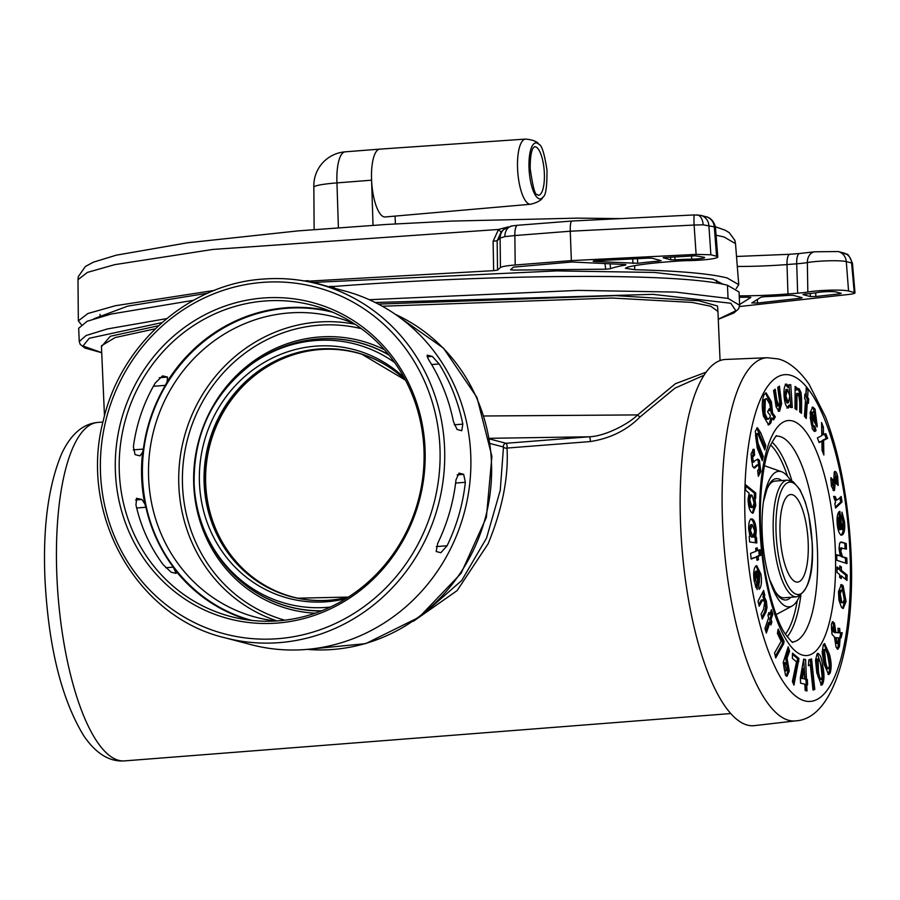 <?xml version="1.0" encoding="UTF-8"?>
<svg xmlns="http://www.w3.org/2000/svg" width="900" height="900" viewBox="0 0 900 900"><rect width="100%" height="100%" fill="white"/><g stroke="black" fill="none" stroke-linecap="round" stroke-linejoin="round"><path stroke-width="1.35" d="M610.155 263.734L610.481 268.729L605.734 269.19L604.935 263.464M338.389 227.678L336.96 182.891A34.02 10.688 -94.5 0 1 345.184 151.83A34.02 34.02 0 0 0 313.841 187.234A34.02 3.51 -2.5 0 1 313.841 187.222A34.02 3.51 -2.5 0 1 336.96 182.891L371.588 180.191L373.027 225.292M395.449 223.92L395.01 216.101M800.674 297.304L800.73 298.204L802.17 297.697L793.316 295.369L788.839 295.324A80.359 8.291 -2.5 0 1 764.685 296.696L761.006 297.169L751.793 302.974M839.711 292.928L839.79 293.827L841.23 293.321L836.089 291.971A10.373 1.069 -2.5 0 0 828.045 291.611A10.373 1.069 -2.5 0 0 818.145 292.433A35.123 3.623 -2.5 0 1 804.96 294.053L802.98 294.604L810.36 296.55L815.85 296.505L815.704 292.815M751.849 302.906L757.474 303.053L757.418 299.419M739.597 304.526L750.836 297.439M750.769 297.371L748.024 297.191A80.359 8.291 -2.5 0 1 739.283 297.304M737.314 266.456A68.231 7.042 177.5 0 0 787.005 264.555L796.702 263.801A22.984 2.374 177.5 0 0 807.356 262.564A22.511 2.329 -2.5 0 1 828.832 260.798A22.511 2.329 -2.5 0 1 846.293 261.585L851.715 263.014A11.711 11.047 -75.3 0 0 843.626 252.956L843.626 252.956C847.676 256.331 846.518 249.458 852.469 263.374L855 292.928L854.235 292.489C856.069 293.13 854.156 293.794 848.486 294.48L739.541 306.529M739.226 295.841A67.185 6.941 177.5 0 0 787.961 293.963L797.659 293.209A21.949 2.261 177.5 0 0 807.829 292.027A23.546 2.43 -2.5 0 1 830.306 290.171A23.546 2.43 -2.5 0 1 848.565 291.004L854.235 292.489L851.681 263.88M839.79 293.827L815.85 296.505M800.73 298.204L757.474 303.053M637.47 258.683L637.729 263.295L594.337 261.472C592.447 261.236 593.19 260.989 596.576 260.719L648.439 258.131L652.14 258.233L661.174 260.674M660.982 260.561L658.845 261.124L658.766 259.976M674.887 256.815L675.011 259.875L670.714 259.808L663.143 257.76M663.334 257.625L695.273 255.803L704.092 257.254A10.373 1.069 177.5 0 1 704.644 257.558A10.373 1.069 177.5 0 1 691.717 259.166A35.123 3.623 177.5 0 0 675.011 259.875M594.349 260.91L593.156 261.236M605.734 269.19L513.281 270.079L510.559 269.786L513.506 267.109L571.871 262.001L625.725 264.544M625.421 264.521L625.77 265.028A80.359 8.291 177.5 0 0 610.481 268.729M634.635 265.68L634.736 269.696L625.365 268.267L627.626 267.142A67.185 6.941 -2.5 0 1 666.337 261.968L676.035 261.214A21.949 2.261 -2.5 0 1 688.466 260.629A23.546 2.43 177.5 0 0 717.795 256.984A23.546 2.43 177.5 0 0 716.558 256.275L714.296 226.856A11.711 11.047 -75.3 0 0 706.219 216.81C705.712 216.63 713.317 217.463 715.477 227.531A22.511 2.329 177.5 0 0 714.296 226.856L703.159 224.809L694.102 225.045L570.262 231.221L571.354 260.606L515.194 264.994C506.812 265.691 501.896 266.535 500.445 267.514L497.531 270.146L493.639 270.653L493.121 241.245L498.521 229.466L508.23 226.868M620.82 218.599L577.474 218.138L451.316 221.096L386.662 224.438L298.159 230.884L187.526 242.786L116.381 255.15L93.397 262.17L85.388 266.479L78.3 276.615L77.985 279.675L87.435 272.396L114.66 264.656L212.76 249.446L498.521 229.466A3.656 0.686 -129.3 0 0 501.255 231.806M500.906 232.121L503.865 229.433A11.711 11.554 -132.2 0 0 500.108 238.061L497.16 240.739L497.531 270.146M501.311 231.773L497.16 240.739L493.121 241.245M572.051 221.085C570.746 221.119 570.15 224.494 570.262 231.221L514.856 235.541A11.711 3.679 -94.5 0 1 517.702 225.259L511.976 225.934L503.865 229.433M716.558 256.275L710.887 254.779L696.116 254.396L694.102 225.045A11.711 0.686 -92.9 0 1 694.283 214.931L571.826 221.04L517.702 225.259M710.887 254.779L708.874 225.439A11.711 11.047 -75.3 0 0 700.796 215.381L694.283 214.931M658.845 261.124A80.359 8.291 177.5 0 0 637.729 263.295M696.116 254.396L571.354 260.606M93.938 318.757L127.699 306.124L207.765 293.186M314.179 282.386L556.695 270.9L654.278 272.441L712.766 279.09L723.206 284.231M634.736 269.696C679.342 270.911 710.145 273.668 727.155 277.965L738.742 284.681L736.234 288.529M81.236 324.473L78.345 320.861L87.885 313.515L115.403 305.719L214.369 290.407M309.319 281.104L493.639 270.653M525.521 139.095L379.845 149.119A34.02 10.688 85.5 0 0 379.811 149.13A34.02 10.688 85.5 0 0 371.588 180.191A34.02 10.688 85.5 0 0 385.144 216.968L530.618 204.255A32.681 10.26 -94.5 0 1 517.59 168.93A32.681 10.26 -94.5 0 1 525.521 139.095C532.71 139.736 537.221 141.525 539.066 144.472C541.789 145.091 544.444 153.686 547.009 170.246C547.043 186.84 545.76 195.705 543.161 196.841A28.069 8.809 -94.5 0 1 529.043 168.536A28.069 8.809 -94.5 0 1 539.066 144.472M715.387 226.766L725.344 230.265L729.326 232.751L734.827 240.278L735.502 243.619L723.982 236.947L716.085 235.215M781.751 480.566A60.851 19.102 85.5 0 0 763.47 501.559L767.183 488.531L769.196 484.988A58.534 18.383 -94.5 0 1 775.114 481.084L787.477 480.116L793.238 481.793L799.909 489.589L805.275 501.986L808.729 514.935L812.239 543.116C813.893 573.278 808.684 591.176 796.601 596.835A58.534 18.383 -94.5 0 1 773.325 533.554A58.534 18.383 -94.5 0 1 787.477 480.116M805.32 519.694A43.909 13.781 85.5 0 0 790.695 494.539A43.909 13.781 85.5 0 0 782.921 556.931A43.909 13.781 85.5 0 0 797.535 582.086A43.909 13.781 85.5 0 0 805.32 519.694M133.267 449.876L143.359 449.089L142.582 452.351L139.984 455.85L135.067 454.635L133.403 446.67A160.245 151.234 -75.3 0 1 155.295 382.95L162.585 375.874L167.569 377.089L167.074 381.848L165.364 385.346L153.382 386.291M135.608 499.973L141.896 499.478L144.844 503.966L145.901 507.262L136.676 507.983M141.896 499.478L136.485 498.308M165.713 567.731L173.295 567.135L176.141 573.413L171.157 572.209L163.226 564.727A160.245 151.234 -75.3 0 1 135.945 504.844L136.71 498.251M119.34 472.804A160.909 151.864 -75.3 0 0 238.072 618.255A160.909 151.864 -75.3 0 0 278.618 620.798A160.909 151.864 -75.3 0 0 423.945 449.01A160.909 151.864 -75.3 0 0 319.849 307.418A160.909 151.864 -75.3 0 0 264.656 301.016A160.909 151.864 -75.3 0 0 119.34 472.804M173.295 567.135A159.626 150.649 104.7 0 1 145.901 507.262M143.359 449.089A159.626 150.649 104.7 0 1 165.364 385.346M275.839 620.989A155.205 146.486 104.7 0 1 263.183 618.975A155.205 146.486 104.7 0 1 149.062 457.988A155.205 146.486 104.7 0 1 288.832 312.975A155.205 146.486 104.7 0 1 342.067 319.151A155.205 146.486 104.7 0 1 354.071 323.618M362.441 354.409A126.225 119.126 -75.3 0 0 319.725 349.571A126.225 119.126 -75.3 0 0 206.089 467.19A126.225 119.126 -75.3 0 0 298.271 598.298M704.16 375.165L674.955 388.17L640.17 416.835C626.918 430.223 610.245 438.469 590.164 441.574A2.925 0.922 85.5 0 0 590.265 439.942A2.925 0.922 85.5 0 0 589.207 436.781L489.577 438.311M425.036 448.447A163.541 154.35 104.7 0 1 277.335 623.059A163.541 154.35 104.7 0 1 115.436 472.635A163.541 154.35 104.7 0 1 263.137 298.024A163.541 154.35 104.7 0 1 425.036 448.447M344.104 290.812A182.936 172.654 104.7 0 1 470.723 454.207A182.936 172.654 104.7 0 1 251.021 644.648L224.865 637.762A182.936 172.654 104.7 0 0 279.338 642.634A182.936 172.654 104.7 0 0 444.555 447.322A182.936 172.654 104.7 0 0 317.947 283.939L344.104 290.812M454.264 424.8L462.814 424.136L461.767 430.706L457.088 429.48L453.454 421.673A182.936 172.654 -75.3 0 0 429.784 361.507C427.286 357.48 426.555 355.376 427.59 355.174L427.185 355.207M427.365 355.151L432.27 356.411L439.144 363.96L431.64 364.545M462.814 424.136A182.936 172.654 -75.3 0 0 439.144 363.96M590.164 441.574L507.004 448.065C508.68 476.966 502.402 508.849 488.171 543.701L457.11 590.614L413.336 621.315M436.331 546.581L447.086 545.749L440.843 552.735L436.162 551.498L437.726 543.285A182.936 172.654 -75.3 0 0 455.996 479.846L459 473.108L463.669 474.334L465.345 482.299L455.614 483.064M447.086 545.749A182.936 172.654 -75.3 0 0 465.345 482.299M155.329 328.793L115.2 337.545L101.407 345.803L104.479 415.957M369.304 299.711L578.227 290.385L675.371 292.072L728.044 298.418L739.631 305.28L739.058 291.994L727.47 285.233C672.919 271.463 476.629 275.344 334.058 286.459L334.125 288.191M79.256 341.662L78.671 328.264L87.131 321.277L111.195 314.044L193.5 300.296M101.711 352.733L84.836 348.007L80.179 344.34L79.256 341.55L86.029 335.543L107.381 328.939L166.669 318.623M424.598 613.035L461.767 580.455L486.54 538.087L500.254 490.309L503.483 447.007A2.925 1.969 -1.3 0 0 507.004 448.065A2.925 0.922 85.5 0 0 507.094 446.434A2.925 0.922 85.5 0 0 506.036 443.284L589.207 436.781C604.643 436.365 628.099 424.35 637.684 414.911L675.36 383.726L706.264 372.105M720.079 360.596L717.93 311.456L710.798 306.259L692.01 302.411L612.202 298.035L382.298 306.236M718.268 319.219L735.863 310.748L730.822 303.255L652.905 294.334L375.221 302.501M378.349 304.099L615.701 295.639L698.783 300.769L717.514 306L717.975 312.525M640.17 416.835A2.925 1.541 44.6 0 1 637.684 414.911L484.054 415.991M329.546 286.988L307.71 280.676L304.245 280.946M307.755 281.599L307.71 280.676M161.989 322.605L89.269 338.254L82.991 345.994L101.711 352.654M101.453 346.657L110.272 336.285L158.558 325.721M329.524 286.414L334.058 286.459M754.369 725.636A183.667 57.667 -94.5 0 1 747.371 725.096A183.667 57.667 -94.5 0 1 681.154 536.051A183.667 57.667 -94.5 0 1 725.76 359.438L767.34 357.728A182.138 57.184 -94.5 0 0 723.105 532.856A182.138 57.184 -94.5 0 0 788.771 720.337A182.138 57.184 -94.5 0 0 795.712 720.866L754.369 725.636M813.127 412.054L812.16 413.381L815.895 420.098L814.534 413.213L813.127 412.054L811.744 412.166L810.776 413.494L812.16 413.381M787.264 389.363L785.981 389.452L784.485 396.101L786.904 402.907L788.288 402.795L789.806 396.056L787.376 389.351L785.869 395.989L788.355 402.795L787.028 402.896M787.376 389.351L785.981 389.452M767.576 411.851L769.309 408.668L770.715 410.569L769.928 404.348L766.53 398.565L765.281 399.679L764.944 413.561L767.509 419.029L768.296 419.254L766.125 419.13L769.59 418.118L770.4 415.609L767.576 411.851M810.776 413.494L814.5 420.199L815.895 420.098M812.081 407.317L813.611 409.14L816.008 424.969M813.51 426.319L814.68 430.706L814.117 431.303M813.611 409.14L814.995 409.027L817.245 426.071L817.121 426.971L811.575 417.004L810.191 417.116L811.564 425.081L813.476 426.195M816.637 426.116L817.245 426.071M814.68 430.706L816.064 430.594L814.815 431.483L812.396 429.188L810.079 412.729L812.768 407.036L814.995 409.027M811.564 425.081L814.86 426.094L816.064 430.594M813.049 426.353L814.86 426.094M811.575 417.004L812.947 424.969M824.625 434.261L826.222 438.469L822.217 440.471L823.601 440.359L823.86 454.995L822.06 450.259L821.914 441.157L818.955 442.069M822.217 440.471L822.409 451.159M821.655 426.465L822.127 434.914L825.829 433.676L827.606 438.368L823.601 440.359M821.914 441.157L819.146 442.564L817.369 437.906L821.812 435.656L821.587 422.539L823.387 427.275L823.511 434.801M826.222 438.469L827.606 438.368M822.004 427.376L823.387 427.275M806.197 389.228L806.231 397.631L807.311 398.97L808.695 398.858L808.403 403.391L807.322 402.064L805.939 402.165L804.982 416.936M807.311 398.97L807.109 402.075M807.322 402.064L806.265 418.522L804.454 416.272L805.511 399.814L804.577 398.655L804.87 394.132L805.804 395.28L806.299 387.54L808.121 389.79L807.615 397.53L808.695 398.858M804.791 395.359L805.804 395.28M806.231 397.631L807.615 397.53M806.738 389.902L808.121 389.79M797.76 388.868L799.616 392.512L800.224 398.756L801.607 398.644L801.54 413.28L799.706 411.964L799.751 402.255L798.536 393.412L796.77 393.39L795.611 396.686L795.465 408.915M800.224 398.756L800.156 412.29M795.105 387.54L795.555 390.127L799.144 388.766L801 392.4L801.607 398.644M795.611 396.686L796.995 396.574L796.849 409.905L795.004 408.589L795.116 386.438L796.961 387.765L796.95 390.015M798.536 393.412L796.995 396.574M799.616 392.512L801 392.4M797.771 388.868L798.435 388.53M795.566 387.866L796.961 387.765M784.485 396.101L785.869 395.989M785.261 384.165L787.736 387.326L789.12 387.214L788.951 384.705L790.751 384.75L792.304 407.531L790.504 407.486L790.335 405.079L788.321 408.015C786.082 407.048 784.665 403.043 784.069 396C783.664 388.912 784.53 384.93 786.645 384.053L789.12 387.214M790.335 405.079L788.951 405.191L786.938 408.127M788.962 384.84L790.909 407.498M789.367 384.851L790.751 384.75M778.151 387.067L780.199 403.774L778.207 411.21M773.989 390.161L775.373 400.005L777.589 405.968M776.104 406.89L773.572 390.465L775.26 389.216L776.756 399.892L778.972 405.855L779.738 402.401L777.735 387.371L779.411 386.134L781.582 403.673L779.681 411.041L778.905 411.368L776.104 406.89M778.298 411.142L779.681 411.041M780.199 403.774L781.582 403.673M777.296 406.091L778.972 405.855M768.69 409.815L769.331 410.681L770.715 410.569M766.53 398.565L763.898 399.78L765.281 399.679M763.898 399.78L763.56 413.674L764.944 413.561M763.56 413.674L766.125 419.13M765.405 393.064L769.984 401.816L771.21 413.19L773.955 416.869L772.852 418.894M773.955 416.869L775.339 416.756L773.629 419.918L772.234 418.072L770.85 418.174L769.376 423.225L767.992 424.868M769.376 423.225L770.76 423.113L768.701 424.98L763.47 416.16C761.681 407.104 761.884 399.926 764.1 394.616L766.091 392.85L771.379 401.704L772.594 413.089L775.339 416.756M769.984 401.816L771.379 401.704M772.234 418.072L770.76 423.113M771.21 413.19L772.594 413.089M844.391 599.31L842.692 590.884L841.646 590.164L840.195 593.809L841.871 602.179L842.962 602.921L844.391 599.31M836.91 643.005L837.439 643.534L835.515 643.106L838.069 642.465L838.384 637.942L836.168 637.639L836.91 643.005M822.105 676.373L821.16 667.778C820.541 662.614 819.518 659.722 818.066 659.081L818.438 671.074C819.045 676.148 820.058 678.915 821.498 679.387L822.105 676.373M817.312 659.137L818.37 658.913L816.671 659.194L817.054 671.186L818.438 671.074M819.788 679.68L821.498 679.387M829.339 664.965L827.91 656.775C827.01 651.87 825.874 649.541 824.467 649.766L825.581 661.77C826.459 666.574 827.595 668.79 828.956 668.419L829.339 664.965M823.084 649.867L824.962 649.327L823.084 649.867L824.186 661.883L825.581 661.77M827.066 668.992L828.956 668.419M804.173 668.554L802.395 678.262L804.634 678.814L804.173 668.554L802.789 668.655L801 678.375L802.395 678.262M786.544 662.929L785.014 664.898L786.488 670.781L785.104 670.883L784.508 670.466L785.903 670.365L787.466 668.385L786.544 662.929L784.586 662.625M758.576 572.096L757.406 570.915L759.341 582.795L759.6 575.741L758.576 572.096M752.209 524.61L750.611 524.711L749.014 530.572L751.523 537.142L752.906 537.03L754.673 531.09L752.209 524.61L750.398 530.471L753.143 537.041L751.939 537.109M749.768 499.511L751.849 507.229L752.602 507.532L754.087 503.032L752.04 495.27L751.286 494.955L749.768 499.511L748.384 499.624L750.465 507.341L751.849 507.229M839.543 527.839L840.656 529.605L839.385 517.342L838.699 523.822L839.543 527.839L838.159 527.951L839.273 529.717L840.656 529.605M841.646 590.164L840.262 590.265L838.811 593.921L840.195 593.809M838.811 593.921L840.488 602.291L841.871 602.179M840.488 602.291L842.962 602.921M840.668 584.798L841.691 585.72L844.684 601.661L842.524 608.332M841.5 607.376L838.935 600.131L838.485 591.66L841.365 584.539L843.075 585.607L846.067 601.549L843.232 608.501L841.5 607.376M844.684 601.661L846.067 601.549M841.691 585.72L843.075 585.607M832.286 627.739L831.465 627.896L832.849 627.784L833.062 630.472L834.266 631.744L833.67 627.637L832.849 627.784L833.67 627.637M835.515 643.106L834.784 637.74L836.168 637.639M831.465 627.896L831.679 630.574L832.871 631.845L834.266 631.744M831.679 630.574L833.062 630.472M832.174 622.001L833.062 623.351L834.502 632.576L838.226 632.722L837.99 628.279L839.689 628.459L839.959 632.734L842.242 632.722L841.061 637.898L840.15 637.942L839.452 646.504L837.855 649.26L836.089 647.201L834.446 636.952L831.982 634.252L831.352 624.161L832.77 621.607L834.446 623.239L835.886 632.464L838.226 632.722M840.15 637.942L838.766 638.044L838.069 646.605L837.146 648.967M838.012 628.538L838.575 632.846L840.859 632.824L839.689 637.976M834.502 632.576L835.886 632.464M833.062 623.351L834.446 623.239M838.069 646.605L839.452 646.504M840.859 632.824L842.242 632.722M838.575 632.846L839.959 632.734M838.305 628.56L839.689 628.459M817.054 671.186C817.661 676.249 818.674 679.028 820.114 679.5M817.369 653.58L821.396 666.09C823.106 674.426 822.971 680.625 820.991 684.686L820.71 684.945M820.991 684.686L822.375 684.574L821.408 685.148L816.784 672.705L815.535 660.217L817.121 653.816L818.077 653.276M821.396 666.09L822.78 665.989C824.49 674.314 824.366 680.512 822.375 684.574M817.121 653.816C819.686 653.029 821.576 657.079 822.78 665.989M824.186 661.883C825.075 666.686 826.2 668.903 827.572 668.52M823.972 643.95L827.933 654.064C830.059 661.534 830.329 667.935 828.731 673.268L827.989 674.325M824.13 664.425L822.173 652.444L823.264 644.962L824.648 643.624L829.316 653.962C831.442 661.433 831.712 667.834 830.115 673.166L828.675 674.55L824.13 664.425M828.731 673.268L830.115 673.166M827.933 654.064L829.316 653.962M810.202 659.363L813.409 689.535L814.793 689.423L813.015 690.075L810.349 664.988L808.447 665.28M810.349 664.988L808.414 665.696L808.875 659.857L811.553 658.867L814.793 689.423M801 678.375L804.634 678.814M803.621 659.52L805.084 679.376L807.345 679.489L807.592 684.877L805.331 684.765L805.59 690.604M805.961 679.59L806.197 684.697M806.715 684.664L806.996 690.941L805.163 690.491L804.881 684.214L800.584 683.145L800.347 677.756L803.7 659.081L805.579 659.543L806.467 679.264L807.345 679.489M805.084 679.376L806.467 679.264M804.195 659.655L805.579 659.543M792.439 654.345L797.58 658.62L793.046 682.976M796.523 661.837L792.371 658.395L792.461 653.107L798.964 658.508L793.957 685.114L792.405 681.469L796.523 661.837M797.524 661.567L798.908 661.466M797.58 658.62L798.964 658.508M785.149 663.03L783.63 665.01L785.014 664.898M783.63 665.01L784.508 670.466M787.444 648.923L788.186 651.319L785.689 658.249L787.86 671.119L786.274 676.102M783.214 662.479L788.209 646.785L789.57 651.217L787.072 658.136L789.244 671.006L786.994 676.327L785.509 675.293L783.214 662.479M787.86 671.119L789.244 671.006M785.689 658.249L787.072 658.136M788.186 651.319L789.57 651.217M761.276 600.075L763.2 599.704L761.276 600.075L758.801 604.496M762.649 592.335L763.436 595.62L762.863 596.722L765 601.312L765.641 607.523L764.595 612.079L761.861 617.31M759.217 606.24L758.025 601.211L763.616 590.479L764.82 595.508L764.246 596.61L766.384 601.2L767.025 607.41L765.979 611.966L762.278 619.065L761.085 614.07L763.549 609.367L764.73 602.066L762.66 599.974L759.217 606.24M764.595 612.079L765.979 611.966M765.641 607.523L767.025 607.41M765 601.312L766.384 601.2M762.863 596.722L764.246 596.61M763.436 595.62L764.82 595.508M757.406 570.915L756.023 571.028L757.957 582.896L759.341 582.795M756.045 565.886L759.544 574.234L758.734 588.195M759.544 574.234L760.928 574.132C761.962 581.681 761.411 586.732 759.274 589.275L756.09 571.928L754.706 572.04L754.222 579.803L755.786 587.317M755.719 584.449L757.102 584.347L757.215 589.601L754.2 581.13C753.165 573.84 753.66 568.868 755.663 566.201L756.731 565.627L760.928 574.132M754.222 579.803L755.617 579.69L757.102 584.347M756.09 571.928L755.617 579.69M768.206 614.621L769.68 614.79L771.424 609.727L772.819 614.239L771.075 619.301L771.908 621.99L770.895 624.949L770.051 622.26L766.35 633.038L764.944 628.526L768.656 617.749L767.936 615.42L768.949 612.461L769.68 614.79M770.051 622.26L768.668 622.373L765.709 630.979M770.67 611.887L771.435 614.34L769.691 619.414L770.254 622.89M770.524 622.091L771.908 621.99M769.691 619.414L771.075 619.301M771.435 614.34L772.819 614.239M777.78 631.249L782.696 641.464L782.269 643.894L775.316 656.224M781.189 641.273L777.409 633.42L778.163 629.055L784.08 641.351L783.653 643.793L775.699 657.9L774.574 652.972L781.189 641.273M782.269 643.894L783.653 643.793M782.696 641.464L784.08 641.351M755.854 548.314L756.124 550.8L760.061 549.709L760.68 555.356L758.115 556.346L758.475 559.721L756.979 560.295L756.619 556.931L751.163 559.035L750.555 553.376L756 551.273L755.696 548.37L757.192 547.796L757.508 550.699M756.619 556.931L751.117 558.619M758.722 550.226L759.285 555.469L756.731 556.459L756.934 559.89M757.091 559.822L758.475 559.721M756.731 556.459L758.115 556.346M759.285 555.469L760.68 555.356M749.014 530.572L750.398 530.471M750.488 519.041C752.76 519.615 754.234 523.361 754.909 530.28L754.312 537.289L755.111 537.413L755.415 542.767M756.293 530.168L755.696 537.188L756.495 537.3L756.81 542.981L749.565 541.901L749.25 536.22L750.015 536.332L748.676 529.2C748.597 522.394 749.666 518.974 751.883 518.929C754.144 519.514 755.617 523.26 756.293 530.168L754.909 530.28M754.312 537.289L755.696 537.188M749.261 536.389L750.015 536.332M755.111 537.413L756.495 537.3M751.286 494.955L749.903 495.067L748.384 499.624M750.465 507.341L752.602 507.532M745.751 486.113L754.391 493.144L754.312 497.869M754.38 505.665L755.775 505.553L753.086 513.225L751.748 512.685C749.486 510.48 748.26 505.957 748.069 499.129L749.137 493.155L745.684 490.343L745.762 484.886L755.775 493.031L755.685 498.488L753.491 497.936L754.38 505.665L752.366 513.079M754.391 493.144L755.775 493.031M754.886 497.824L755.775 505.553M757.159 459.394L758.048 460.418L759.442 471.701L758.216 475.447M753.154 455.22L751.342 457.279L751.826 461.824L753.874 462.218L753.21 461.711L757.867 459.113L759.431 460.305L760.826 471.589L758.329 476.325L757.654 470.632L759.139 468.473L758.824 465.199L758.329 464.839L754.301 468.079M758.824 465.199L756.945 464.951L757.44 465.311L756.945 464.951L753.739 467.854L755.123 467.752L752.636 466.661L751.061 454.039L753.424 449.291L754.2 449.392L752.805 449.505L753.154 455.141M758.048 460.418L759.431 460.305M759.442 471.701L760.826 471.589M751.826 461.824L753.21 461.711L752.726 457.166L751.342 457.279M754.2 449.392L754.538 455.108L752.681 455.175M754.538 455.108L752.726 457.166M755.269 466.38L756.653 466.279M839.801 567.034L839.97 570.465L845.719 575.077L847.102 574.976L847.024 580.444L841.275 575.831L839.891 575.944L839.869 577.541M845.719 575.077L845.651 579.352M837.056 568.136L838.395 569.205L839.779 569.092L839.824 565.83L841.41 567.101L841.354 570.364L847.102 574.976M841.275 575.831L841.241 578.644L839.655 577.373L839.7 574.56L837 572.4L837.079 566.921L839.779 569.092M839.97 570.465L841.354 570.364M840.015 567.214L841.41 567.101M840.285 542.194L846.259 543.555L846.472 549.146L840.488 547.965L839.419 551.273L840.971 556.391L845.415 558.067L845.606 563.141M844.875 543.668L845.066 548.696M836.696 555.266L840.24 555.84L839.059 548.798L839.599 543.364L841.433 542.002L846.259 543.555M845.415 558.067L846.799 557.955L847.012 563.591L836.887 560.329L836.674 554.704L840.24 555.84M840.971 556.391L846.799 557.955M839.419 551.273L840.803 551.16L842.355 556.279M841.883 547.864L840.803 551.16M838.699 523.822L837.315 523.935L838.001 517.444L839.385 517.342M837.315 523.935L838.159 527.951M841.837 515.036L843.154 521.91C843.773 529.358 842.974 533.767 840.769 535.14M838.856 511.954L840.668 529.504L842.062 529.391L843.008 522.371L841.759 517.14L841.961 512.134L844.538 521.809C845.156 529.245 844.369 533.655 842.153 535.028L841.759 535.118M841.41 535.095L842.153 535.028C839.846 535.298 838.204 531.821 837.248 524.599C836.64 516.904 837.506 512.46 839.846 511.29L842.062 529.391M843.154 521.91L844.538 521.809M839.947 497.644L840.656 502.043L835.403 507.004M833.715 496.766L835.324 500.355L838.249 499.286L841.174 496.485L842.04 501.93L835.571 508.05L834.829 503.359L835.639 502.582L833.704 496.327L835.38 496.71L836.707 500.243M840.656 502.043L842.04 501.93M834.097 498.544L835.481 498.442M833.985 496.822L835.38 496.71M834.3 476.933L833.085 490.343M834.39 471.836L836.303 476.764L836.921 484.223M830.824 479.205L831.341 484.02L832.106 485.325L833.209 485.235M831.341 484.02L832.736 483.919L833.501 485.213L832.106 485.325M833.13 490.286L834.514 490.174L833.827 490.714L831.398 486.034L830.936 477.652L832.534 479.464L832.736 483.919M833.884 482.423L835.268 482.31L834.514 490.174M833.771 480.274L835.155 480.173L835.268 482.31M833.962 476.966L835.346 476.854L835.155 480.173M836.303 476.764L837.686 476.651L838.192 485.505L836.528 483.829L836.303 478.418L835.492 476.741L834.109 476.843M833.501 485.213L834.266 472.005L835.054 471.397M834.266 472.005C835.605 470.7 836.741 472.252 837.686 476.651M831.15 479.576L832.534 479.464M756.742 428.051L764.438 445.804L763.965 447.772M764.438 445.804L765.821 445.691L764.82 449.921L757.789 433.541L756.405 433.654L755.516 435.127L756.585 443.171L761.895 456.57L761.423 458.55M761.895 456.57L763.279 456.469L762.278 460.699L757.204 447.874L755.325 431.168L757.429 427.725L760.748 432.866L765.821 445.691M755.516 435.127L756.911 435.026L757.969 443.059L763.279 456.469M757.789 433.541L756.911 435.026M790.538 480.476A67.972 21.341 85.5 0 0 781.616 471.757A67.972 21.341 85.5 0 0 763.808 499.264A67.972 21.341 85.5 0 0 764.887 559.091A67.972 21.341 85.5 0 0 770.242 581.591A67.972 21.341 85.5 0 0 792.101 606.004L776.824 614.239A75.071 23.569 -94.5 0 1 776.104 614.587M764.471 465.761A75.071 23.569 -94.5 0 1 765.236 465.986L781.616 471.757M796.601 596.835L784.226 597.803A58.534 18.383 -94.5 0 1 777.78 594.866L775.249 591.671L769.534 579.364A60.851 19.102 85.5 0 0 790.875 597.285M792.101 606.004A67.972 21.341 85.5 0 0 799.56 596.002M544.342 173.059A24.367 7.65 85.5 0 0 534.589 146.722L533.396 147.769C533.498 147.487 530.01 150.761 530.201 168.683C532.822 186.806 535.095 195.39 537.019 194.434L538.391 195.311A24.367 7.65 85.5 0 0 544.342 173.059M810.236 293.524L810.36 296.55M848.565 291.004L846.293 261.585A11.711 11.047 -75.3 0 0 838.215 251.539L843.626 252.956M807.829 292.027L807.356 262.564A11.711 9.09 -99.9 0 1 814.534 251.797L838.215 251.539M797.659 293.209L796.702 263.801A11.711 3.679 -94.5 0 1 799.549 253.519L814.534 251.797M787.961 293.963L787.005 264.555A11.711 3.679 -94.5 0 1 789.851 254.284L799.549 253.519M670.714 259.808L670.613 257.029M632.97 263.475L632.711 258.919M515.194 264.994L514.856 235.541L504.855 236.621A11.711 9.011 -99.7 0 1 511.976 225.934M703.159 224.809A11.711 6.525 -88.5 0 0 696.982 214.898M691.605 255.982L691.717 259.166M504.855 236.621L500.108 238.061L500.445 267.514M812.126 543.049A56.34 17.696 85.5 0 0 791.674 482.321A56.34 17.696 85.5 0 0 776.104 533.576A56.34 17.696 85.5 0 0 796.556 594.304A56.34 17.696 85.5 0 0 812.126 543.049M144.844 503.966A159.739 150.761 104.7 0 1 142.582 452.351M248.929 620.066A159.739 150.761 104.7 0 1 175.286 570.184M167.074 381.848A159.739 150.761 104.7 0 1 285.975 307.766A159.739 150.761 104.7 0 1 330.199 311.175M332.73 312.244A159.322 150.368 -75.3 0 0 286.459 308.306A159.322 150.368 -75.3 0 0 143.438 452.576A159.322 150.368 -75.3 0 0 251.662 620.393M277.02 620.921A153.641 145.001 104.7 0 1 180.18 457.358A153.641 145.001 104.7 0 1 317.61 322.088A153.641 145.001 104.7 0 1 355.061 324.259M307.17 649.373A175.534 165.679 -75.3 0 0 332.91 649.462A175.534 165.679 -75.3 0 0 488.498 503.91A175.534 165.679 -75.3 0 0 395.314 314.325M341.685 598.567A126.281 119.183 104.7 0 1 329.512 600.188A126.281 119.183 104.7 0 1 297.686 598.185A126.281 119.183 104.7 0 1 204.491 484.031A126.281 119.183 104.7 0 1 318.555 349.2A126.281 119.183 104.7 0 1 361.868 354.229A126.281 119.183 104.7 0 1 400.365 375.536M124.414 760.905C109.429 761.951 95.861 753.548 83.7 735.705C61.459 698.974 48.555 646.954 45 579.634C42.694 527.76 48.262 485.719 61.729 453.521C70.965 434.081 83.036 423.709 97.976 422.415A169.763 53.303 85.5 0 0 56.936 577.384A169.763 53.303 85.5 0 0 124.414 760.905L730.676 713.554M361.463 328.714A150.716 142.245 -75.3 0 0 318.656 325.238A150.716 142.245 -75.3 0 0 183.431 461.183A150.716 142.245 -75.3 0 0 284.782 620.19M388.744 354.78A136.665 128.981 -75.3 0 0 359.032 342.585A136.665 128.981 -75.3 0 0 310.478 339.817M388.642 354.645A136.665 128.981 -75.3 0 0 359.269 342.652A136.665 128.981 -75.3 0 0 359.156 342.619M389.025 355.129A136.564 128.891 -75.3 0 0 253.53 362.734C286.369 340.211 321.536 333.495 359.032 342.585L359.269 342.652M405.45 380.093A126.394 119.284 -75.3 0 0 273.532 361.879A126.394 119.284 -75.3 0 0 204.165 483.975A126.394 119.284 -75.3 0 0 348.368 597.105M404.089 377.561A128.599 121.376 -75.3 0 0 269.933 359.28A128.599 121.376 -75.3 0 0 199.485 483.457A128.599 121.376 -75.3 0 0 345.926 598.646M394.673 362.565A134.257 126.709 -75.3 0 0 251.91 363.892A134.257 126.709 -75.3 0 0 194.141 483.885A134.257 126.709 -75.3 0 0 206.719 535.658A134.257 126.709 -75.3 0 0 330.356 607.061M289.609 606.949A136.665 128.981 -75.3 0 0 289.733 606.982A136.665 128.981 -75.3 0 0 321.199 610.988M315.169 613.204A138.859 131.051 104.7 0 1 193.646 476.831A138.859 131.051 104.7 0 1 319.174 337.016A138.859 131.051 104.7 0 1 384.48 349.751M263.464 279.067A182.936 172.654 104.7 0 1 317.947 283.939C300.071 279.248 281.869 277.627 263.34 279.056C189.056 283.669 120.769 344.025 103.354 420.334C78.334 513.45 136.058 616.883 224.865 637.762M278.01 638.685A179.28 169.2 -75.3 0 0 439.931 447.277A179.28 169.2 -75.3 0 0 262.463 282.398A179.28 169.2 -75.3 0 0 100.541 473.794A179.28 169.2 -75.3 0 0 278.01 638.685M253.53 362.734L251.91 363.892C212.749 393.75 193.489 433.733 194.13 483.863C194.963 502.121 199.159 519.39 206.719 535.658L207.562 537.457A136.564 128.891 -75.3 0 0 321.772 610.762M245.857 585.439A136.665 128.981 -75.3 0 0 289.496 606.915A136.665 128.981 -75.3 0 0 321.356 610.931M728.044 298.418L727.47 285.233M427.32 356.794L432.27 356.411M159.322 377.73L167.569 377.089M457.166 474.851L463.669 474.334M489.701 438.986L506.036 443.284A2.925 2.768 -75.3 0 0 503.483 447.007L490.455 443.588M795.51 401.119L796.894 401.017M779.355 395.629L780.739 395.527M775.373 400.005L776.756 399.892M838.44 630.72L839.824 630.607M760.084 602.044L761.467 601.931M842.479 557.123L843.863 557.01M759.364 432.979L760.748 432.866M756.585 443.171L757.969 443.059M802.688 655.144A117.844 37.001 -94.5 0 1 759.915 528.131A117.844 37.001 -94.5 0 1 792.472 420.941A117.844 37.001 -94.5 0 1 835.245 547.954A117.844 37.001 -94.5 0 1 802.688 655.144M792.394 641.992A103.23 32.411 85.5 0 0 817.054 542.16A103.23 32.411 85.5 0 0 779.873 436.5A103.23 32.411 85.5 0 0 776.306 436.162M771.986 442.114A102.532 32.197 -94.5 0 1 791.944 481.039M800.865 595.226A102.532 32.197 -94.5 0 1 787.196 636.784M785.396 634.174A100.339 31.511 85.5 0 0 797.265 600.592M787.556 476.303A100.339 31.511 85.5 0 0 770.614 444.971M804.69 700.864A163.856 51.446 -94.5 0 1 745.211 524.261A163.856 51.446 -94.5 0 1 790.47 375.221A163.856 51.446 -94.5 0 1 849.949 551.824A163.856 51.446 -94.5 0 1 804.69 700.864M530.618 204.255C537.615 202.511 541.789 200.036 543.161 196.841M736.515 256.466L789.851 254.284M706.219 216.81L700.796 215.381M715.477 227.531L717.795 256.984M379.811 149.13L345.184 151.83M313.841 187.222L314.123 229.545M735.502 243.619L738.742 284.681M77.985 279.675L78.345 320.861M405.484 380.149L361.868 354.229M97.976 422.415L102.949 422.032M716.692 282.994L716.569 280.226M100.147 316.868L100.046 314.381M348.412 597.082L297.686 598.185M289.733 606.982L289.496 606.915C252.371 596.374 225.067 573.221 207.562 537.457M307.103 649.384L365.704 643.635L419.231 617.153L461.137 573.278L486.382 517.399L491.906 456.345L477.011 397.519L443.452 348.12L395.257 314.291M718.279 319.32L734.006 312.907L738.619 308.812L739.631 305.28M833.231 627.12L831.847 627.232M758.385 464.827L756.99 464.94M792.562 642.071L792.607 642.094C793.249 643.691 790.774 640.946 785.183 633.847C776.036 621.045 764.246 581.884 761.411 540.596C757.778 498.78 763.785 458.021 770.535 445.14C774.877 437.456 776.857 434.419 776.509 436.027M795.712 720.866C837.675 718.616 858.06 630.169 849.791 534.015C846.146 489.06 838.08 450.067 825.592 417.026L809.089 384.277C796.241 365.816 784.294 360.18 777.814 358.886L767.34 357.728"/></g></svg>

